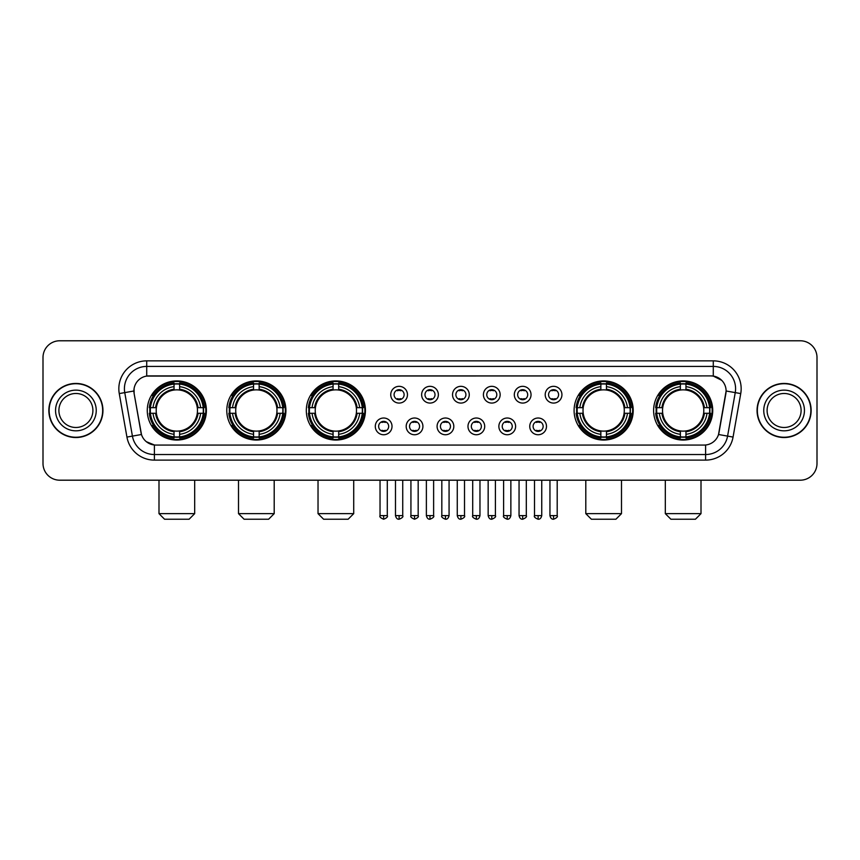 <?xml version="1.0" encoding="UTF-8"?>
<svg xmlns="http://www.w3.org/2000/svg" width="860" height="860" viewBox="0 0 860 860"><rect width="100%" height="100%" fill="white"/><g stroke="black" fill="none" stroke-linecap="round" stroke-linejoin="round"><path stroke-width="1.29" d="M653.611 410.478A29.552 29.552 0 0 0 683.163 440.04A29.552 29.552 0 0 0 712.725 410.478A29.552 29.552 0 0 0 683.163 380.926A29.552 29.552 0 0 0 653.611 410.478M226.793 410.478A29.552 29.552 0 0 0 256.355 440.04A29.552 29.552 0 0 0 285.907 410.478A29.552 29.552 0 0 0 256.355 380.926A29.552 29.552 0 0 0 226.793 410.478M306.321 410.478A29.552 29.552 0 0 0 335.873 440.04A29.552 29.552 0 0 0 365.425 410.478A29.552 29.552 0 0 0 335.873 380.926A29.552 29.552 0 0 0 306.321 410.478M574.093 410.478A29.552 29.552 0 0 0 603.645 440.04A29.552 29.552 0 0 0 633.207 410.478A29.552 29.552 0 0 0 603.645 380.926A29.552 29.552 0 0 0 574.093 410.478M147.275 410.478A29.552 29.552 0 0 0 176.838 440.04A29.552 29.552 0 0 0 206.389 410.478A29.552 29.552 0 0 0 176.838 380.926A29.552 29.552 0 0 0 147.275 410.478M392.02 426.377A8.364 8.364 0 0 1 383.657 434.741A8.364 8.364 0 0 1 375.293 426.377A8.364 8.364 0 0 1 383.657 418.014A8.364 8.364 0 0 1 392.02 426.377M378.637 426.377A5.02 5.02 0 0 0 383.657 431.397A5.02 5.02 0 0 0 388.677 426.377A5.02 5.02 0 0 0 383.657 421.357A5.02 5.02 0 0 0 378.637 426.377M422.916 426.377A8.364 8.364 0 0 1 414.552 434.741A8.364 8.364 0 0 1 406.189 426.377A8.364 8.364 0 0 1 414.552 418.014A8.364 8.364 0 0 1 422.916 426.377M409.532 426.377A5.02 5.02 0 0 0 414.552 431.397A5.02 5.02 0 0 0 419.572 426.377A5.02 5.02 0 0 0 414.552 421.357A5.02 5.02 0 0 0 409.532 426.377M453.811 426.377A8.364 8.364 0 0 1 445.448 434.741A8.364 8.364 0 0 1 437.084 426.377A8.364 8.364 0 0 1 445.448 418.014A8.364 8.364 0 0 1 453.811 426.377M440.427 426.377A5.02 5.02 0 0 0 445.448 431.397A5.02 5.02 0 0 0 450.468 426.377A5.02 5.02 0 0 0 445.448 421.357A5.02 5.02 0 0 0 440.427 426.377M484.707 426.377A8.364 8.364 0 0 1 476.343 434.741A8.364 8.364 0 0 1 467.98 426.377A8.364 8.364 0 0 1 476.343 418.014A8.364 8.364 0 0 1 484.707 426.377M471.323 426.377A5.02 5.02 0 0 0 476.343 431.397A5.02 5.02 0 0 0 481.363 426.377A5.02 5.02 0 0 0 476.343 421.357A5.02 5.02 0 0 0 471.323 426.377M515.602 426.377A8.364 8.364 0 0 1 507.228 434.741A8.364 8.364 0 0 1 498.864 426.377A8.364 8.364 0 0 1 507.228 418.014A8.364 8.364 0 0 1 515.602 426.377M502.219 426.377A5.02 5.02 0 0 0 507.228 431.397A5.02 5.02 0 0 0 512.248 426.377A5.02 5.02 0 0 0 507.228 421.357A5.02 5.02 0 0 0 502.219 426.377M546.487 426.377A8.364 8.364 0 0 1 538.123 434.741A8.364 8.364 0 0 1 529.76 426.377A8.364 8.364 0 0 1 538.123 418.014A8.364 8.364 0 0 1 546.487 426.377M533.103 426.377A5.02 5.02 0 0 0 538.123 431.397A5.02 5.02 0 0 0 543.144 426.377A5.02 5.02 0 0 0 538.123 421.357A5.02 5.02 0 0 0 533.103 426.377M407.468 394.697A8.364 8.364 0 0 1 399.104 403.071A8.364 8.364 0 0 1 390.741 394.697A8.364 8.364 0 0 1 399.104 386.333A8.364 8.364 0 0 1 407.468 394.697M394.084 394.697A5.02 5.02 0 0 0 399.104 399.717A5.02 5.02 0 0 0 404.125 394.697A5.02 5.02 0 0 0 399.104 389.688A5.02 5.02 0 0 0 394.084 394.697M438.363 394.697A8.364 8.364 0 0 1 430 403.071A8.364 8.364 0 0 1 421.637 394.697A8.364 8.364 0 0 1 430 386.333A8.364 8.364 0 0 1 438.363 394.697M424.98 394.697A5.02 5.02 0 0 0 430 399.717A5.02 5.02 0 0 0 435.02 394.697A5.02 5.02 0 0 0 430 389.688A5.02 5.02 0 0 0 424.98 394.697M469.259 394.697A8.364 8.364 0 0 1 460.895 403.071A8.364 8.364 0 0 1 452.532 394.697A8.364 8.364 0 0 1 460.895 386.333A8.364 8.364 0 0 1 469.259 394.697M455.875 394.697A5.02 5.02 0 0 0 460.895 399.717A5.02 5.02 0 0 0 465.916 394.697A5.02 5.02 0 0 0 460.895 389.688A5.02 5.02 0 0 0 455.875 394.697M500.154 394.697A8.364 8.364 0 0 1 491.791 403.071A8.364 8.364 0 0 1 483.417 394.697A8.364 8.364 0 0 1 491.791 386.333A8.364 8.364 0 0 1 500.154 394.697M486.771 394.697A5.02 5.02 0 0 0 491.791 399.717A5.02 5.02 0 0 0 496.8 394.697A5.02 5.02 0 0 0 491.791 389.688A5.02 5.02 0 0 0 486.771 394.697M531.039 394.697A8.364 8.364 0 0 1 522.676 403.071A8.364 8.364 0 0 1 514.312 394.697A8.364 8.364 0 0 1 522.676 386.333A8.364 8.364 0 0 1 531.039 394.697M517.655 394.697A5.02 5.02 0 0 0 522.676 399.717A5.02 5.02 0 0 0 527.696 394.697A5.02 5.02 0 0 0 522.676 389.688A5.02 5.02 0 0 0 517.655 394.697M561.935 394.697A8.364 8.364 0 0 1 553.571 403.071A8.364 8.364 0 0 1 545.208 394.697A8.364 8.364 0 0 1 553.571 386.333A8.364 8.364 0 0 1 561.935 394.697M548.551 394.697A5.02 5.02 0 0 0 553.571 399.717A5.02 5.02 0 0 0 558.591 394.697A5.02 5.02 0 0 0 553.571 389.688A5.02 5.02 0 0 0 548.551 394.697M126.936 437.073L119.26 393.579A27.886 27.886 0 0 1 146.716 360.856L713.284 360.856A27.886 27.886 0 0 1 740.739 393.579L733.064 437.073A27.886 27.886 0 0 1 705.608 460.111L154.392 460.111A27.886 27.886 0 0 1 126.936 437.073L132.418 436.106L124.754 392.612A22.306 22.306 0 0 1 146.716 366.425L713.284 366.425A22.306 22.306 0 0 1 735.246 392.612L727.582 436.106A22.306 22.306 0 0 1 705.608 454.531L154.392 454.531A22.306 22.306 0 0 1 132.418 436.106L141.47 434.504L134.128 393.579A15.061 15.061 0 0 1 148.952 375.906L711.048 375.906A15.061 15.061 0 0 1 725.872 393.579L718.992 432.612A15.061 15.061 0 0 1 704.168 445.061L155.832 445.061A15.061 15.061 0 0 1 141.008 432.612L134.128 393.579L134.063 388.731M149.93 413.273A27.047 27.047 0 0 1 149.93 407.694M576.748 413.273A27.047 27.047 0 0 1 576.748 407.694M308.966 413.273A27.047 27.047 0 0 1 308.966 407.694M229.448 413.273A27.047 27.047 0 0 1 229.448 407.694M656.266 413.273A27.047 27.047 0 0 1 656.266 407.694M48.859 410.478A27.047 27.047 0 0 0 75.906 437.525A27.047 27.047 0 0 0 102.942 410.478A27.047 27.047 0 0 0 75.906 383.442A27.047 27.047 0 0 0 48.859 410.478M757.058 410.478A27.047 27.047 0 0 0 784.094 437.525A27.047 27.047 0 0 0 811.141 410.478A27.047 27.047 0 0 0 784.094 383.442A27.047 27.047 0 0 0 757.058 410.478M146.716 360.856L146.716 376.078L711.048 375.906L713.284 376.078L721.691 380.313M704.168 445.061L155.832 445.061M154.392 460.111L154.392 444.986L146.35 441.696M740.739 393.579L726.109 390.999L718.53 434.504L733.064 437.073M817 357.502A16.727 16.727 0 0 0 800.273 340.775L59.727 340.775A16.727 16.727 0 0 0 43 357.502L43 463.454A16.727 16.727 0 0 0 59.727 480.192L800.273 480.192A16.727 16.727 0 0 0 817 463.454L817 357.502L817 463.454M43 357.502L43 463.454M800.273 340.775L59.727 340.775M59.727 480.192L800.273 480.192M92.901 410.478A16.996 16.996 0 0 0 75.906 393.482A16.996 16.996 0 0 0 58.899 410.478A16.996 16.996 0 0 0 75.906 427.485A16.996 16.996 0 0 0 92.901 410.478A16.996 16.996 0 0 1 75.906 427.485A16.996 16.996 0 0 1 58.899 410.478M102.662 410.478A26.767 26.767 0 0 0 75.906 383.721A26.767 26.767 0 0 0 49.138 410.478A26.767 26.767 0 0 0 75.906 437.245A26.767 26.767 0 0 0 102.662 410.478M801.101 410.478A16.996 16.996 0 0 0 784.094 393.482A16.996 16.996 0 0 0 767.099 410.478A16.996 16.996 0 0 0 784.094 427.485A16.996 16.996 0 0 0 801.101 410.478A16.996 16.996 0 0 1 784.094 427.485A16.996 16.996 0 0 1 767.099 410.478M810.862 410.478A26.767 26.767 0 0 0 784.094 383.721A26.767 26.767 0 0 0 757.337 410.478A26.767 26.767 0 0 0 784.094 437.245A26.767 26.767 0 0 0 810.862 410.478M189.103 519.225L164.561 519.225L158.993 513.646L194.682 513.646L189.103 519.225M197.273 413.273A20.629 20.629 0 0 0 179.622 390.042L179.622 389.214L179.622 390.042A20.629 20.629 0 0 0 156.391 413.273A20.629 20.629 0 0 0 197.273 413.273L198.101 413.273L197.273 413.273A20.629 20.629 0 0 1 179.622 430.925L179.622 434.3A23.983 23.983 0 0 0 200.649 413.273L204.347 413.273A27.66 27.66 0 0 1 179.622 437.998L179.622 436.88A26.542 26.542 0 0 0 203.229 413.273M150.489 413.273A26.488 26.488 0 0 1 150.489 407.694M179.622 384.14A26.488 26.488 0 0 0 174.042 384.14M203.175 407.694A26.488 26.488 0 0 1 203.175 413.273M204.347 407.694A27.66 27.66 0 0 0 179.622 382.969L179.622 384.087A26.542 26.542 0 0 1 203.229 407.694L204.347 407.694M149.317 413.273A27.66 27.66 0 0 0 174.042 437.998L174.042 436.88A26.542 26.542 0 0 1 150.435 413.273L149.317 413.273M203.229 407.694L200.649 407.694A23.983 23.983 0 0 0 179.622 386.667L179.622 384.087M179.622 436.88L179.622 434.3M150.435 413.273L153.016 413.273A23.983 23.983 0 0 0 174.042 434.3L174.042 436.88M179.622 386.667L179.622 389.214A21.446 21.446 0 0 1 198.101 407.694L200.649 407.694M200.649 413.273L198.101 413.273A21.446 21.446 0 0 1 179.622 431.752L179.622 430.925M174.042 434.3L174.042 430.925A20.629 20.629 0 0 1 156.391 413.273L153.016 413.273M197.273 407.694L198.101 407.694M179.622 436.826A26.488 26.488 0 0 1 174.042 436.826M174.042 382.969A27.66 27.66 0 0 0 149.317 407.694L150.435 407.694A26.542 26.542 0 0 1 174.042 384.087L174.042 382.969M174.042 384.087L174.042 386.667A23.983 23.983 0 0 0 153.016 407.694L150.435 407.694M153.016 407.694L155.563 407.694A21.446 21.446 0 0 1 174.042 389.214L174.042 386.667M155.563 407.694L156.391 407.694L155.563 407.694M174.042 430.925L174.042 431.752A21.446 21.446 0 0 1 155.563 413.273M153.628 395.428L152.048 395.428A28.993 28.993 0 0 1 205.83 410.478A28.993 28.993 0 0 1 152.048 425.539L153.628 425.539M268.621 519.225L244.079 519.225L238.51 513.646L274.2 513.646L268.621 519.225M276.791 413.273A20.629 20.629 0 0 0 259.139 390.042L259.139 389.214L259.139 390.042A20.629 20.629 0 0 0 235.909 413.273A20.629 20.629 0 0 0 276.791 413.273L277.619 413.273L276.791 413.273A20.629 20.629 0 0 1 259.139 430.925L259.139 434.3A23.983 23.983 0 0 0 280.166 413.273L283.864 413.273A27.66 27.66 0 0 1 259.139 437.998L259.139 436.88A26.542 26.542 0 0 0 282.746 413.273M230.007 413.273A26.488 26.488 0 0 1 230.007 407.694M259.139 384.14A26.488 26.488 0 0 0 253.56 384.14M282.693 407.694A26.488 26.488 0 0 1 282.693 413.273M283.864 407.694A27.66 27.66 0 0 0 259.139 382.969L259.139 384.087A26.542 26.542 0 0 1 282.746 407.694L283.864 407.694M228.835 413.273A27.66 27.66 0 0 0 253.56 437.998L253.56 436.88A26.542 26.542 0 0 1 229.953 413.273L228.835 413.273M282.746 407.694L280.166 407.694A23.983 23.983 0 0 0 259.139 386.667L259.139 384.087M259.139 436.88L259.139 434.3M229.953 413.273L232.533 413.273A23.983 23.983 0 0 0 253.56 434.3L253.56 436.88M259.139 386.667L259.139 389.214A21.446 21.446 0 0 1 277.619 407.694L280.166 407.694M280.166 413.273L277.619 413.273A21.446 21.446 0 0 1 259.139 431.752L259.139 430.925M253.56 434.3L253.56 430.925A20.629 20.629 0 0 1 235.909 413.273L232.533 413.273M276.791 407.694L277.619 407.694M259.139 436.826A26.488 26.488 0 0 1 253.56 436.826M253.56 382.969A27.66 27.66 0 0 0 228.835 407.694L229.953 407.694A26.542 26.542 0 0 1 253.56 384.087L253.56 382.969M253.56 384.087L253.56 386.667A23.983 23.983 0 0 0 232.533 407.694L229.953 407.694M232.533 407.694L235.081 407.694A21.446 21.446 0 0 1 253.56 389.214L253.56 386.667M235.081 407.694L235.909 407.694L235.081 407.694M253.56 430.925L253.56 431.752A21.446 21.446 0 0 1 235.081 413.273M233.146 395.428L231.566 395.428A28.993 28.993 0 0 1 285.348 410.478A28.993 28.993 0 0 1 231.566 425.539L233.146 425.539M348.139 519.225L323.607 519.225L318.028 513.646L353.718 513.646L348.139 519.225M356.319 413.273A20.629 20.629 0 0 0 338.657 390.042L338.657 389.214L338.657 390.042A20.629 20.629 0 0 0 315.426 413.273A20.629 20.629 0 0 0 356.319 413.273L357.137 413.273L356.319 413.273A20.629 20.629 0 0 1 338.657 430.925L338.657 434.3A23.983 23.983 0 0 0 359.684 413.273L363.393 413.273A27.66 27.66 0 0 1 338.657 437.998L338.657 436.88A26.542 26.542 0 0 0 362.264 413.273M309.536 413.273A26.488 26.488 0 0 1 309.536 407.694M338.657 384.14A26.488 26.488 0 0 0 333.078 384.14M362.21 407.694A26.488 26.488 0 0 1 362.21 413.273M363.393 407.694A27.66 27.66 0 0 0 338.657 382.969L338.657 384.087A26.542 26.542 0 0 1 362.264 407.694L363.393 407.694M308.353 413.273A27.66 27.66 0 0 0 333.078 437.998L333.078 436.88A26.542 26.542 0 0 1 309.471 413.273L308.353 413.273M362.264 407.694L359.684 407.694A23.983 23.983 0 0 0 338.657 386.667L338.657 384.087M338.657 436.88L338.657 434.3M309.471 413.273L312.051 413.273A23.983 23.983 0 0 0 333.078 434.3L333.078 436.88M338.657 386.667L338.657 389.214A21.446 21.446 0 0 1 357.137 407.694L359.684 407.694M359.684 413.273L357.137 413.273A21.446 21.446 0 0 1 338.657 431.752L338.657 430.925M333.078 434.3L333.078 430.925A20.629 20.629 0 0 1 315.426 413.273L312.051 413.273M356.319 407.694L357.137 407.694M338.657 436.826A26.488 26.488 0 0 1 333.078 436.826M333.078 382.969A27.66 27.66 0 0 0 308.353 407.694L309.471 407.694A26.542 26.542 0 0 1 333.078 384.087L333.078 382.969M333.078 384.087L333.078 386.667A23.983 23.983 0 0 0 312.051 407.694L309.471 407.694M312.051 407.694L314.599 407.694A21.446 21.446 0 0 1 333.078 389.214L333.078 386.667M314.599 407.694L315.426 407.694L314.599 407.694M333.078 430.925L333.078 431.752A21.446 21.446 0 0 1 314.599 413.273M312.675 395.428L311.094 395.428A28.993 28.993 0 0 1 364.866 410.478A28.993 28.993 0 0 1 311.094 425.539L312.675 425.539M615.921 519.225L591.379 519.225L585.8 513.646L621.49 513.646L615.921 519.225M624.091 413.273A20.629 20.629 0 0 0 606.44 390.042L606.44 389.214L606.44 390.042A20.629 20.629 0 0 0 583.209 413.273A20.629 20.629 0 0 0 624.091 413.273L624.919 413.273L624.091 413.273A20.629 20.629 0 0 1 606.44 430.925L606.44 434.3A23.983 23.983 0 0 0 627.467 413.273L631.165 413.273A27.66 27.66 0 0 1 606.44 437.998L606.44 436.88A26.542 26.542 0 0 0 630.047 413.273M577.307 413.273A26.488 26.488 0 0 1 577.307 407.694M606.44 384.14A26.488 26.488 0 0 0 600.861 384.14M629.993 407.694A26.488 26.488 0 0 1 629.993 413.273M631.165 407.694A27.66 27.66 0 0 0 606.44 382.969L606.44 384.087A26.542 26.542 0 0 1 630.047 407.694L631.165 407.694M576.135 413.273A27.66 27.66 0 0 0 600.861 437.998L600.861 436.88A26.542 26.542 0 0 1 577.254 413.273L576.135 413.273M630.047 407.694L627.467 407.694A23.983 23.983 0 0 0 606.44 386.667L606.44 384.087M606.44 436.88L606.44 434.3M577.254 413.273L579.833 413.273A23.983 23.983 0 0 0 600.861 434.3L600.861 436.88M606.44 386.667L606.44 389.214A21.446 21.446 0 0 1 624.919 407.694L627.467 407.694M627.467 413.273L624.919 413.273A21.446 21.446 0 0 1 606.44 431.752L606.44 430.925M600.861 434.3L600.861 430.925A20.629 20.629 0 0 1 583.209 413.273L579.833 413.273M624.091 407.694L624.919 407.694M606.44 436.826A26.488 26.488 0 0 1 600.861 436.826M600.861 382.969A27.66 27.66 0 0 0 576.135 407.694L577.254 407.694A26.542 26.542 0 0 1 600.861 384.087L600.861 382.969M600.861 384.087L600.861 386.667A23.983 23.983 0 0 0 579.833 407.694L577.254 407.694M579.833 407.694L582.381 407.694A21.446 21.446 0 0 1 600.861 389.214L600.861 386.667M582.381 407.694L583.209 407.694L582.381 407.694M600.861 430.925L600.861 431.752A21.446 21.446 0 0 1 582.381 413.273M580.446 395.428L578.866 395.428A28.993 28.993 0 0 1 632.648 410.478A28.993 28.993 0 0 1 578.866 425.539L580.446 425.539M695.439 519.225L670.897 519.225L665.317 513.646L701.008 513.646L695.439 519.225M703.609 413.273A20.629 20.629 0 0 0 685.957 390.042L685.957 389.214L685.957 390.042A20.629 20.629 0 0 0 662.727 413.273A20.629 20.629 0 0 0 703.609 413.273L704.437 413.273L703.609 413.273A20.629 20.629 0 0 1 685.957 430.925L685.957 434.3A23.983 23.983 0 0 0 706.984 413.273L710.683 413.273A27.66 27.66 0 0 1 685.957 437.998L685.957 436.88A26.542 26.542 0 0 0 709.564 413.273M656.825 413.273A26.488 26.488 0 0 1 656.825 407.694M685.957 384.14A26.488 26.488 0 0 0 680.378 384.14M709.511 407.694A26.488 26.488 0 0 1 709.511 413.273M710.683 407.694A27.66 27.66 0 0 0 685.957 382.969L685.957 384.087A26.542 26.542 0 0 1 709.564 407.694L710.683 407.694M655.653 413.273A27.66 27.66 0 0 0 680.378 437.998L680.378 436.88A26.542 26.542 0 0 1 656.771 413.273L655.653 413.273M709.564 407.694L706.984 407.694A23.983 23.983 0 0 0 685.957 386.667L685.957 384.087M685.957 436.88L685.957 434.3M656.771 413.273L659.351 413.273A23.983 23.983 0 0 0 680.378 434.3L680.378 436.88M685.957 386.667L685.957 389.214A21.446 21.446 0 0 1 704.437 407.694L706.984 407.694M706.984 413.273L704.437 413.273A21.446 21.446 0 0 1 685.957 431.752L685.957 430.925M680.378 434.3L680.378 430.925A20.629 20.629 0 0 1 662.727 413.273L659.351 413.273M703.609 407.694L704.437 407.694M685.957 436.826A26.488 26.488 0 0 1 680.378 436.826M680.378 382.969A27.66 27.66 0 0 0 655.653 407.694L656.771 407.694A26.542 26.542 0 0 1 680.378 384.087L680.378 382.969M680.378 384.087L680.378 386.667A23.983 23.983 0 0 0 659.351 407.694L656.771 407.694M659.351 407.694L661.899 407.694A21.446 21.446 0 0 1 680.378 389.214L680.378 386.667M661.899 407.694L662.727 407.694L661.899 407.694M680.378 430.925L680.378 431.752A21.446 21.446 0 0 1 661.899 413.273M659.964 395.428L658.384 395.428A28.993 28.993 0 0 1 712.166 410.478A28.993 28.993 0 0 1 658.384 425.539L659.964 425.539M397.438 399.438L397.438 398.642A4.279 4.279 0 0 0 400.781 398.642L400.781 399.438M400.781 389.967L400.781 390.762A4.279 4.279 0 0 0 397.438 390.762L397.438 389.967M428.323 399.438L428.323 398.642A4.279 4.279 0 0 0 431.677 398.642L431.677 399.438M431.677 389.967L431.677 390.762A4.279 4.279 0 0 0 428.323 390.762L428.323 389.967M459.219 399.438L459.219 398.642A4.279 4.279 0 0 0 462.562 398.642L462.562 399.438M462.562 389.967L462.562 390.762A4.279 4.279 0 0 0 459.219 390.762L459.219 389.967M490.114 399.438L490.114 398.642A4.279 4.279 0 0 0 493.457 398.642L493.457 399.438M493.457 389.967L493.457 390.762A4.279 4.279 0 0 0 490.114 390.762L490.114 389.967M521.01 399.438L521.01 398.642A4.279 4.279 0 0 0 524.353 398.642L524.353 399.438M524.353 389.967L524.353 390.762A4.279 4.279 0 0 0 521.01 390.762L521.01 389.967M551.894 399.438L551.894 398.642A4.279 4.279 0 0 0 555.248 398.642L555.248 399.438M555.248 389.967L555.248 390.762A4.279 4.279 0 0 0 551.894 390.762L551.894 389.967M381.99 431.107L381.99 430.312A4.279 4.279 0 0 0 385.334 430.312L385.334 431.107M385.334 421.647L385.334 422.443A4.279 4.279 0 0 0 381.99 422.443L381.99 421.647M412.875 431.107L412.875 430.312A4.279 4.279 0 0 0 416.229 430.312L416.229 431.107M416.229 421.647L416.229 422.443A4.279 4.279 0 0 0 412.875 422.443L412.875 421.647M443.771 431.107L443.771 430.312A4.279 4.279 0 0 0 447.125 430.312L447.125 431.107M447.125 421.647L447.125 422.443A4.279 4.279 0 0 0 443.771 422.443L443.771 421.647M474.666 431.107L474.666 430.312A4.279 4.279 0 0 0 478.01 430.312L478.01 431.107M478.01 421.647L478.01 422.443A4.279 4.279 0 0 0 474.666 422.443L474.666 421.647M505.562 431.107L505.562 430.312A4.279 4.279 0 0 0 508.905 430.312L508.905 431.107M508.905 421.647L508.905 422.443A4.279 4.279 0 0 0 505.562 422.443L505.562 421.647M536.457 431.107L536.457 430.312A4.279 4.279 0 0 0 539.8 430.312L539.8 431.107M539.8 421.647L539.8 422.443A4.279 4.279 0 0 0 536.457 422.443L536.457 421.647M713.284 360.856L713.284 376.078M119.26 393.579L124.754 392.612A22.306 22.306 0 0 1 124.41 388.731M124.754 392.612L133.891 390.999M705.608 444.986L705.608 460.111M96.245 410.478A20.339 20.339 0 0 0 75.906 390.139A20.339 20.339 0 0 0 55.556 410.478A20.339 20.339 0 0 0 75.906 430.828A20.339 20.339 0 0 0 96.245 410.478M804.444 410.478A20.339 20.339 0 0 0 784.094 390.139A20.339 20.339 0 0 0 763.755 410.478A20.339 20.339 0 0 0 784.094 430.828A20.339 20.339 0 0 0 804.444 410.478M174.042 437.073A26.735 26.735 0 0 0 179.622 437.073M203.422 413.273A26.735 26.735 0 0 0 203.422 407.694M179.622 383.893A26.735 26.735 0 0 0 174.042 383.893M253.56 437.073A26.735 26.735 0 0 0 259.139 437.073M282.94 413.273A26.735 26.735 0 0 0 282.94 407.694M259.139 383.893A26.735 26.735 0 0 0 253.56 383.893M333.078 437.073A26.735 26.735 0 0 0 338.657 437.073M362.458 413.273A26.735 26.735 0 0 0 362.458 407.694M338.657 383.893A26.735 26.735 0 0 0 333.078 383.893M600.861 437.073A26.735 26.735 0 0 0 606.44 437.073M630.24 413.273A26.735 26.735 0 0 0 630.24 407.694M606.44 383.893A26.735 26.735 0 0 0 600.861 383.893M680.378 437.073A26.735 26.735 0 0 0 685.957 437.073M709.758 413.273A26.735 26.735 0 0 0 709.758 407.694M685.957 383.893A26.735 26.735 0 0 0 680.378 383.893M399.104 515.602L395.482 515.602C396.116 518.182 397.32 519.386 399.104 519.225L399.104 515.602L402.727 515.602L402.727 480.192M430 515.602L426.377 515.602C427.012 518.182 428.215 519.386 430 519.225L430 515.602L433.623 515.602L433.623 480.192M460.895 515.602L457.273 515.602C457.896 518.182 459.111 519.386 460.895 519.225L460.895 515.602L464.518 515.602L464.518 480.192M491.791 515.602L488.158 515.602C488.792 518.182 490.006 519.386 491.791 519.225L491.791 515.602L495.414 515.602L495.414 480.192M522.676 515.602L519.053 515.602C519.687 518.182 520.891 519.386 522.676 519.225L522.676 515.602L526.309 515.602L526.309 480.192M553.571 515.602L549.948 515.602C550.583 518.182 551.787 519.386 553.571 519.225L553.571 515.602L557.194 515.602L557.194 480.192M383.657 515.602L380.034 515.602C379.303 516.752 380.507 517.967 383.657 519.225L383.657 515.602L387.29 515.602L387.29 480.192M414.552 515.602L410.929 515.602C410.198 516.752 411.402 517.967 414.552 519.225L414.552 515.602L418.175 515.602L418.175 480.192M445.448 515.602L441.825 515.602C441.083 516.752 442.298 517.967 445.448 519.225L445.448 515.602L449.07 515.602L449.07 480.192M476.343 515.602L472.71 515.602C471.979 516.752 473.183 517.967 476.343 519.225L476.343 515.602L479.966 515.602L479.966 480.192M507.228 515.602L503.605 515.602C502.874 516.752 504.078 517.967 507.228 519.225L507.228 515.602L510.862 515.602L510.862 480.192M538.123 515.602L534.501 515.602C533.77 516.752 534.974 517.967 538.123 519.225L538.123 515.602L541.746 515.602L541.746 480.192M194.682 480.192L194.682 513.646M158.993 480.192L158.993 513.646M274.2 480.192L274.2 513.646M238.51 480.192L238.51 513.646M353.718 480.192L353.718 513.646M318.028 480.192L318.028 513.646M621.49 480.192L621.49 513.646M585.8 480.192L585.8 513.646M701.008 480.192L701.008 513.646M665.317 480.192L665.317 513.646M395.482 515.602L395.482 480.192M402.727 515.602C403.469 516.752 402.254 517.967 399.104 519.225M426.377 515.602L426.377 480.192M433.623 515.602C434.364 516.752 433.15 517.967 430 519.225M457.273 515.602L457.273 480.192M464.518 515.602C465.249 516.752 464.045 517.967 460.895 519.225M488.158 515.602L488.158 480.192M495.414 515.602C496.145 516.752 494.941 517.967 491.791 519.225M519.053 515.602L519.053 480.192M526.309 515.602C527.04 516.752 525.836 517.967 522.676 519.225M549.948 515.602L549.948 480.192M557.194 515.602C557.936 516.752 556.721 517.967 553.571 519.225M380.034 515.602L380.034 480.192M387.29 515.602C388.021 516.752 386.817 517.967 383.657 519.225M410.929 515.602L410.929 480.192M418.175 515.602C418.917 516.752 417.702 517.967 414.552 519.225M441.825 515.602L441.825 480.192M449.07 515.602C448.436 518.182 447.232 519.386 445.448 519.225M472.71 515.602L472.71 480.192M479.966 515.602C479.332 518.182 478.128 519.386 476.343 519.225M503.605 515.602L503.605 480.192M510.862 515.602C510.227 518.182 509.012 519.386 507.228 519.225M534.501 515.602L534.501 480.192M541.746 515.602C541.123 518.182 539.908 519.386 538.123 519.225"/></g></svg>
